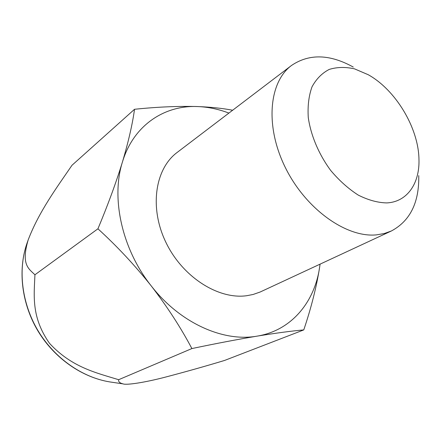 <?xml version="1.0" encoding="UTF-8"?>
<svg xmlns="http://www.w3.org/2000/svg" width="441" height="441" viewBox="0 0 441 441"><rect width="100%" height="100%" fill="white"/><g stroke="black" fill="none" stroke-linecap="round" stroke-linejoin="round"><path stroke-width="0.66" d="M97.93 228.796C117.063 246.243 134.819 265.256 151.191 285.845C167.227 306.666 180.793 327.575 191.885 348.566L118.657 379.701C96.121 372.788 71.618 367.32 49.519 343.335C31.068 317.134 34.095 295.448 34.933 274.776L97.93 228.796C107.88 204.999 116.044 182.756 122.416 162.073C133.414 125.327 164.366 105.013 197.788 106.562C178.627 106 157.542 106.904 134.527 109.28C132.471 124.169 128.43 141.765 122.416 162.073C110.884 198.279 121.975 249.137 151.191 285.845C179.95 323.038 223.361 342.26 257.158 336.125C237.688 339.383 215.93 343.528 191.885 348.566M320.05 264.165L319.631 267.229L320.078 264.153M303.766 329.907C311.192 307.928 316.484 287.036 319.631 267.229C314.587 302.228 291.358 330.574 257.158 336.125C275.923 333.076 291.462 331.004 303.766 329.907L224.508 360.468C206.046 366.052 186.637 371.526 166.274 376.89C144.058 382.755 126.126 385.252 123.039 383.879C119.693 383.058 118.232 381.663 118.657 379.701M134.527 109.28L72.004 165.259C56.878 187.414 38.874 211.73 28.158 239.987C20.843 264.809 28.83 268.795 34.933 274.776M386.746 202.915C377.661 202.706 368.152 200.087 358.213 195.076C348.346 188.726 339.157 180.501 330.662 170.402C318.788 154.267 310.855 135.481 308.276 117.598C307.542 106.027 308.788 95.769 312.019 86.822C316.291 78.939 322.024 73.14 329.218 69.424C337.023 67.021 345.463 66.834 354.542 68.862L368.213 74.716C395.583 89.881 418.294 127.532 418.95 158.821C419.931 183.18 407.363 201.978 386.746 202.915M418.752 175.606C419.275 202.463 410.158 220.919 391.393 230.974L384.221 233.543L376.432 234.871C346.356 237.875 305.784 209.122 285.41 167.696C264.837 126.335 268.878 82.092 291.534 65.45C309.18 53.537 329.758 54.072 353.269 67.06M232.655 110.228C222.518 108.31 210.892 107.086 197.788 106.562C208.185 106.976 218.56 109.148 228.901 113.083M391.393 230.974L260.107 292.036L253.101 294.478L246.706 295.718C218.212 299.72 182.37 276.909 165.844 242.236C149.141 207.628 155.089 168.793 177.122 152.465L291.534 65.45M27.458 241.982L26.708 244.11C17.8 270.526 21.885 303.877 38.273 331.125C54.734 358.324 82.329 377.49 109.848 381.928L112.08 382.259M28.158 239.987L26.708 244.11C17.701 270.884 21.813 304.125 38.097 331.224C54.475 358.263 81.965 377.413 109.848 381.928L123.039 383.874"/></g></svg>
